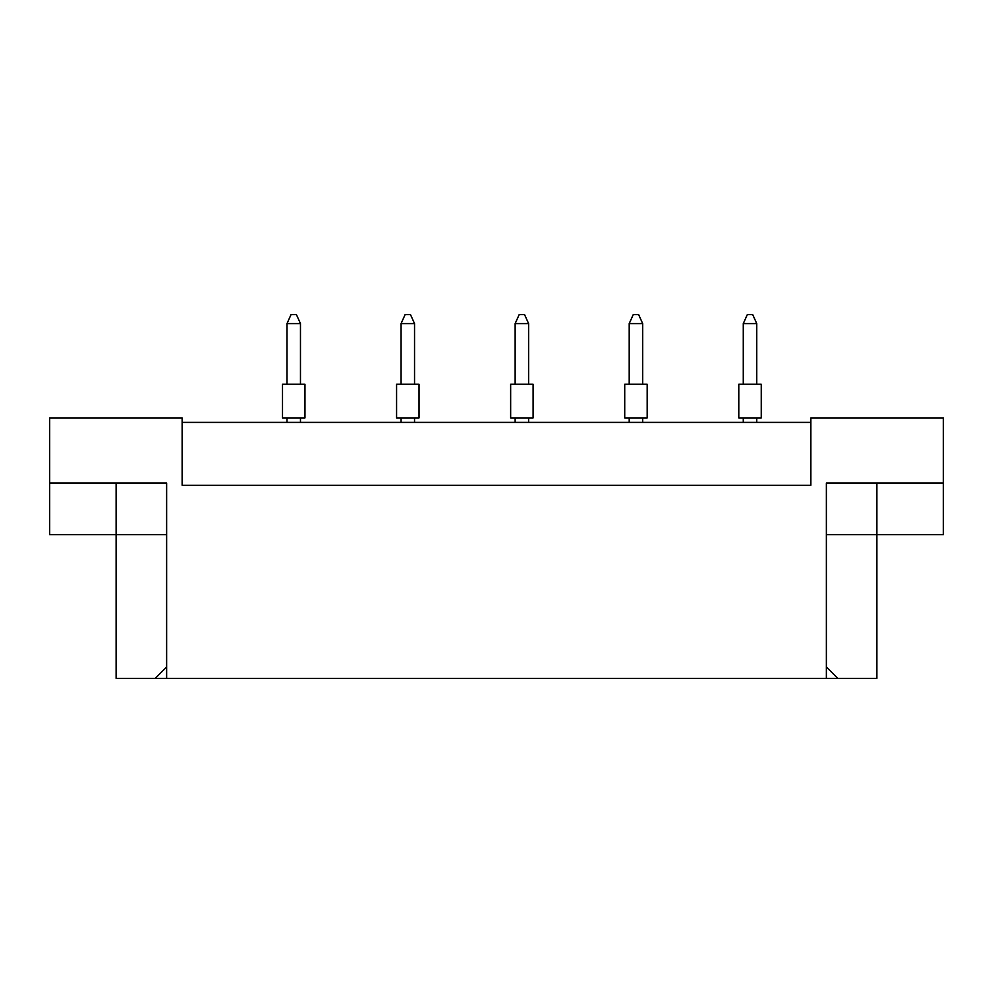 <?xml version="1.0" encoding="UTF-8"?>
<svg xmlns="http://www.w3.org/2000/svg" width="993" height="993" viewBox="0 0 993 993"><rect width="100%" height="100%" fill="white"/><g stroke="black" fill="none" stroke-linecap="round" stroke-linejoin="round"><path stroke-width="1.49" d="M810.871 422.397L182.129 422.397M826.362 666.973L837.769 678.38L826.362 678.38L826.362 483.032L943.35 483.032L943.35 417.904L810.871 417.904L810.871 485.267L182.129 485.267L182.129 417.904L49.65 417.904L49.65 483.032L166.638 483.032L166.638 678.38L155.231 678.38L166.638 666.973M826.362 678.38L166.638 678.38M826.362 534.668L876.881 534.668L876.881 678.38L837.769 678.38M49.65 483.032L49.65 534.668L166.638 534.668M116.119 483.032L116.119 678.38L155.231 678.38M876.881 483.032L876.881 534.668L943.35 534.668L943.35 483.032M738.792 384.229L761.246 384.229L761.246 417.904L738.792 417.904L738.792 384.229L738.792 417.904M756.753 384.229L756.753 323.594L743.273 323.594L743.273 384.229M743.273 323.594L747.319 314.62L752.706 314.62L756.753 323.594M743.273 417.904L743.273 422.397M756.753 422.397L756.753 417.904M761.246 384.229L761.246 417.904M624.721 384.229L647.175 384.229L647.175 417.904L624.721 417.904L624.721 384.229L624.721 417.904M642.682 384.229L642.682 323.594L629.202 323.594L629.202 384.229M629.202 323.594L633.249 314.62L638.636 314.62L642.682 323.594M629.202 417.904L629.202 422.397M642.682 422.397L642.682 417.904M510.65 384.229L533.104 384.229L533.104 417.904L510.65 417.904L510.65 384.229L510.65 417.904M528.611 384.229L528.611 323.594L515.144 323.594L515.144 384.229M515.144 323.594L519.178 314.62L524.565 314.62L528.611 323.594M515.144 417.904L515.144 422.397M528.611 422.397L528.611 417.904M396.579 384.229L419.034 384.229L419.034 417.904L396.579 417.904L396.579 384.229L396.579 417.904M414.54 384.229L414.54 323.594L401.073 323.594L401.073 384.229M401.073 323.594L405.107 314.62L410.494 314.62L414.54 323.594M401.073 417.904L401.073 422.397M414.54 422.397L414.54 417.904M282.508 384.229L304.963 384.229L304.963 417.904L282.508 417.904L282.508 384.229M300.469 384.229L300.469 323.594L287.002 323.594L287.002 384.229M287.002 323.594L291.036 314.62L296.423 314.62L300.469 323.594M287.002 417.904L287.002 422.397M300.469 422.397L300.469 417.904"/></g></svg>
